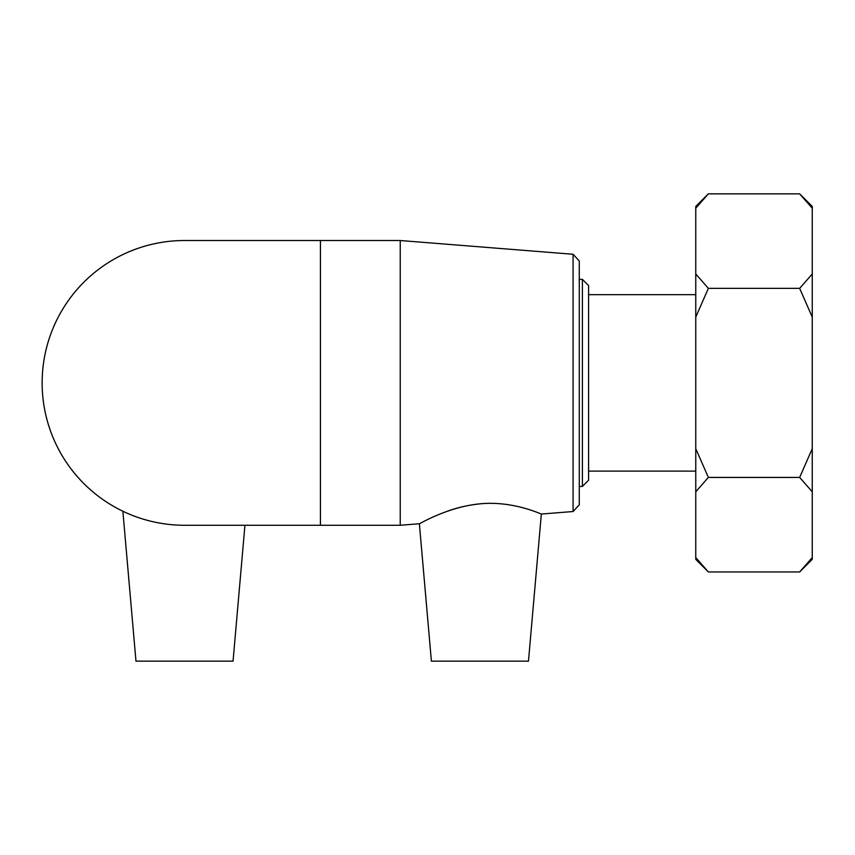 <?xml version="1.0" encoding="UTF-8"?>
<svg xmlns="http://www.w3.org/2000/svg" width="855" height="855" viewBox="0 0 855 855"><rect width="100%" height="100%" fill="white"/><g stroke="black" fill="none" stroke-linecap="round" stroke-linejoin="round"><path stroke-width="1.28" d="M812.25 273.995L799.649 288.359L708.368 288.359L695.767 273.995L695.767 208.203L708.368 193.839L799.649 193.839L812.25 208.203L812.25 448.683L799.649 477.421L708.368 477.421L695.767 448.683L695.767 317.098L708.368 288.359M708.368 571.952L695.767 557.578L695.767 559.341L708.368 571.952L799.649 571.952L812.25 557.578L812.25 448.683M799.649 288.359L812.25 317.098M799.649 477.421L812.25 491.785M695.767 557.578L695.767 491.785L708.368 477.421M799.649 571.952L812.25 559.341L812.25 557.578M812.25 208.203L812.25 206.44L799.649 193.839M708.368 193.839L695.767 206.44L695.767 208.203M695.767 273.995L695.767 317.098M695.767 448.683L695.767 491.785M582.383 486.431L588.593 480.221L588.593 285.559L582.383 279.35L582.383 486.431L579.273 486.431M573.085 511.525L579.273 504.813L579.273 260.967L573.085 254.266L573.085 511.525L541.343 514.047C541.963 514.625 515.031 501.254 482.594 503.606C469.929 504.717 458.248 507.25 447.539 511.194M541.343 514.047L528.476 661.161L431.401 661.161L419.377 523.741L400.236 525.269L400.236 240.522L184.52 240.522A142.368 142.368 0 0 0 42.141 382.89A142.368 142.368 0 0 0 184.498 525.269L320.422 525.269L320.422 240.522M431.401 661.161L419.377 523.741C419.003 524.361 448.48 506.064 482.594 503.606M400.236 525.269L320.422 525.269M122.864 511.226L135.977 661.161L233.052 661.161L244.936 525.269M582.383 279.35L579.273 279.35M573.085 254.266L400.236 240.522M695.767 294.665L588.593 294.665M695.767 471.116L588.593 471.116"/></g></svg>
